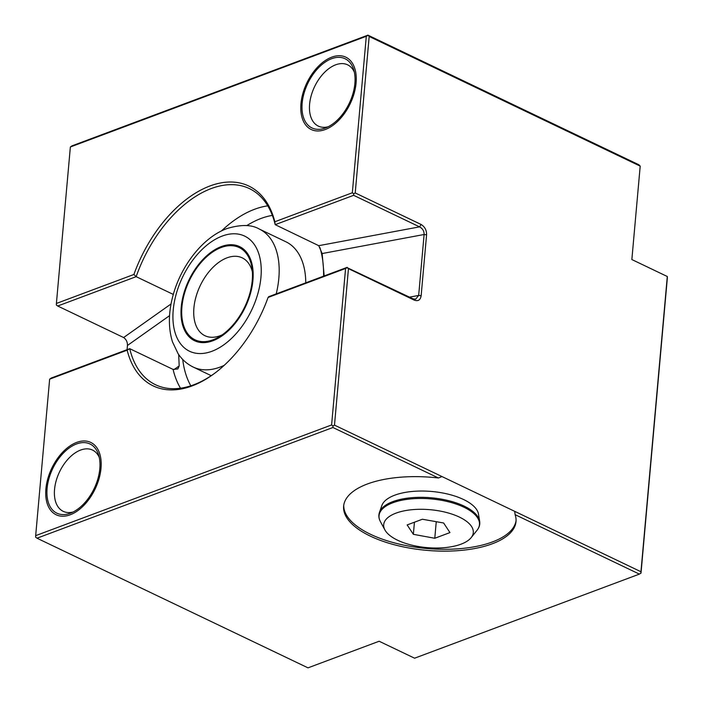 <?xml version="1.0" encoding="UTF-8"?>
<svg xmlns="http://www.w3.org/2000/svg" width="703" height="703" viewBox="0 0 703 703"><rect width="100%" height="100%" fill="white"/><g stroke="black" fill="none" stroke-linecap="round" stroke-linejoin="round"><path stroke-width="1.05" d="M331.605 424.955L345.577 268.467L268.071 297.466A110.775 66.416 115.6 0 1 214.204 373.627A110.775 66.416 115.6 0 1 127.146 350.173L49.641 379.163L35.677 535.642L331.605 424.955L332.967 425.965L332.923 427.503L36.987 538.199L35.633 537.18L35.677 535.642M45.897 488.901A40.097 24.043 115.6 0 1 74.369 443.391A40.097 24.043 115.6 0 1 101.162 462.407A40.097 24.043 115.6 0 1 101.004 468.286A40.097 24.043 115.6 0 1 78.235 510.325A40.097 24.043 115.6 0 1 45.897 488.901M274.829 221.761L352.335 192.771L366.298 36.292L70.362 146.98L56.398 303.459L133.904 274.469A110.775 66.416 115.6 0 1 209.907 185.987A110.775 66.416 115.6 0 1 274.829 221.761L275.189 224.67A108.728 65.186 -64.4 0 0 249.389 188.589A108.728 65.186 -64.4 0 0 136.162 276.666L133.904 274.469M331.754 57.154A40.097 24.043 -64.4 0 0 300.963 103.649A40.097 24.043 -64.4 0 0 325.296 129.528A40.097 24.043 -64.4 0 0 333.31 125.072A40.097 24.043 -64.4 0 0 356.228 77.154A40.097 24.043 -64.4 0 0 331.754 57.154M354.321 72.084A33.955 20.361 115.6 0 0 347.607 64.825A33.955 20.361 115.6 0 0 335.691 64.808A33.955 20.361 -64.4 0 0 311.262 95.432A33.955 20.361 -64.4 0 0 318.301 126.092A33.955 20.361 -64.4 0 0 328.16 126.768M70.362 146.98L72.005 145.846L367.941 35.15L638.948 164.801L640.196 166.128L631.856 259.548L667.296 276.507L667.367 277.738L641.022 572.971L639.379 574.114L414.585 658.201L379.137 641.241L308.002 667.85L36.987 538.199M73.086 512.012A33.955 20.361 -64.4 0 1 63.226 511.345A33.955 20.361 -64.4 0 1 54.544 489.437A33.955 20.361 115.6 0 1 68.938 458.154A33.955 20.361 115.6 0 1 92.532 450.078A33.955 20.361 115.6 0 1 99.246 457.337M639.379 574.114L515.106 514.666A86.531 36.6 5.1 0 1 516.011 521.582A86.531 36.6 5.1 0 1 426.563 550.344A86.531 36.6 5.1 0 1 343.626 506.195A86.531 36.6 5.1 0 1 438.435 477.987L332.923 427.503M667.296 276.507L640.951 571.741L334.487 425.13L348.46 268.651L347.097 267.641L345.577 268.467M334.487 425.13L332.967 425.965M640.196 166.128L369.18 36.468L355.217 192.947L421.123 224.485C424.849 226.805 426.668 230.241 426.58 234.793L421.141 295.726C420.438 299.996 418.18 301.482 414.366 300.181L348.46 268.651M414.366 300.181L413.127 298.863L347.097 267.641M347.212 267.333L268.757 296.675L268.071 297.466M180.513 388.223A108.728 65.186 -64.4 0 1 173.079 369.409L129.739 348.679L127.146 350.173M49.641 379.163L51.284 378.021L129.739 348.679A108.728 65.186 -64.4 0 0 155.539 384.752A108.728 65.186 -64.4 0 0 214.819 373.17M127.076 349.672L127.454 345.463C127.524 342.027 126.25 339.391 123.623 337.545L57.708 306.016L56.354 305.005L56.398 303.459M57.708 306.016L136.162 276.666L173.307 294.434M640.908 573.279L640.951 571.741M515.106 514.666L514.701 511.345M441.985 476.555L438.435 477.987M343.741 505.272A86.531 36.6 -174.9 0 0 426.73 548.498A86.531 36.6 -174.9 0 0 516.064 520.651M379.462 512.329L381.861 505.519A48.788 20.633 5.1 0 1 394.761 495.184A48.788 20.633 5.1 0 1 446.449 493.761A48.788 20.633 5.1 0 1 478.497 514.139L479.657 521.275A50.59 21.398 5.1 0 0 446.423 500.149A50.59 21.398 5.1 0 0 392.828 501.617A50.59 21.398 -174.9 0 0 379.462 512.329C378.407 515.378 378.724 518.454 380.393 521.573A50.414 21.318 -174.9 0 1 392.863 502.75A50.414 21.318 5.1 0 1 454.903 503.647A50.414 21.318 5.1 0 1 477.1 530.203C479.297 527.435 480.149 524.456 479.657 521.275M384.901 529.913A44.974 19.025 -174.9 0 1 396.026 513.12A44.974 19.025 5.1 0 1 451.379 513.919A44.974 19.025 5.1 0 1 471.186 537.61A44.974 19.025 5.1 0 1 460.975 544.192A44.974 19.025 -174.9 0 1 416.853 546.231A44.974 19.025 -174.9 0 1 384.901 529.913L380.393 521.573M422.354 519.245L443.637 522.997L449.955 532.593L434.779 538.27L413.355 534.324L407.169 524.93L422.354 519.245M434.779 538.27L436.255 521.696M413.355 534.324L414.436 522.206M367.941 35.15L369.18 36.468M355.217 192.947L353.688 193.782L352.335 192.771M366.298 36.292L367.818 35.458M421.123 224.485L419.55 226.858C422.635 228.545 424.155 231.094 424.111 234.503L418.672 295.427L415.658 299.188L413.127 298.863M353.644 195.32L419.55 226.858L318.749 245.681L275.189 224.67L353.644 195.32L353.688 193.782M221.445 230.953A108.728 65.186 -64.4 0 1 254.565 209.274A108.728 65.186 115.6 0 1 267.755 205.856M324.171 275.954L322.141 253.546L318.749 245.681M173.079 369.409L177.859 368.926L179.186 365.911L178.703 354.576M272.351 215.408A102.287 61.328 115.6 0 0 261.068 218.448A102.287 61.328 -64.4 0 0 246.753 225.628M182.727 359.461A102.287 61.328 -64.4 0 0 190.829 385.815M319.883 247.491A102.287 61.328 115.6 0 1 323.573 276.174M276.217 293.889A76.513 45.871 115.6 0 0 259.258 229.029L285.84 241.753A76.513 45.871 115.6 0 1 305.761 282.834M221.287 246.586A52.163 31.275 115.6 0 1 253.133 272.606A52.163 31.275 115.6 0 1 223.308 334.953A52.163 31.275 115.6 0 1 212.886 340.753A52.163 31.275 -64.4 0 1 181.233 307.079A52.163 31.275 -64.4 0 1 221.287 246.586M222.174 334.874A43.164 25.879 115.6 0 1 220.109 335.735A43.164 25.879 -64.4 0 1 204.951 335.718A43.164 25.879 -64.4 0 1 196.014 296.736A43.164 25.879 -64.4 0 1 227.06 257.816A43.164 25.879 115.6 0 1 242.21 257.843A43.164 25.879 115.6 0 1 252.359 271.78M331.614 58.718A38.357 22.997 -64.4 0 0 304.03 93.306A38.357 22.997 -64.4 0 0 311.965 127.946A38.357 22.997 -64.4 0 0 325.436 127.964A38.357 22.997 -64.4 0 0 353.02 93.376A38.357 22.997 -64.4 0 0 345.076 58.744A38.357 22.997 -64.4 0 0 331.614 58.718M99.808 468.734A38.357 22.997 -64.4 0 0 90.002 443.988A38.357 22.997 -64.4 0 0 63.349 453.11A38.357 22.997 -64.4 0 0 47.092 488.453A38.357 22.997 -64.4 0 0 56.899 513.19A38.357 22.997 -64.4 0 0 83.552 504.069A38.357 22.997 -64.4 0 0 99.808 468.734M212.965 339.83A51.143 30.66 -64.4 0 0 249.75 293.713A51.143 30.66 -64.4 0 0 239.152 247.535A51.143 30.66 -64.4 0 0 221.208 247.509A51.143 30.66 -64.4 0 0 184.423 293.626A51.143 30.66 -64.4 0 0 195.012 339.804A51.143 30.66 -64.4 0 0 212.965 339.83M171.049 303.96L123.623 337.545M426.58 234.793L424.111 234.503L322.141 253.546M421.141 295.726L418.672 295.427L409.524 297.141M224.195 365.358A76.513 45.871 115.6 0 1 220.074 367.107A76.513 45.871 -64.4 0 1 193.22 367.063L211.225 375.683M222.227 236.059A63.824 38.27 -64.4 0 0 173.219 310.076A63.824 38.27 -64.4 0 0 211.946 351.272A63.824 38.27 115.6 0 0 260.945 277.263A63.824 38.27 115.6 0 0 222.227 236.059M173.993 369.593L179.186 365.911M169.572 315.647L127.454 345.463M471.186 537.61L477.1 530.203M193.22 367.063C187.033 364.04 181.98 359.576 178.079 353.662L172.455 341.816C168.202 327.844 168.395 312.378 173.026 295.427C181.102 265.497 203.009 237.28 226.937 228.563C240.821 224.371 251.595 224.529 259.258 229.029"/></g></svg>
